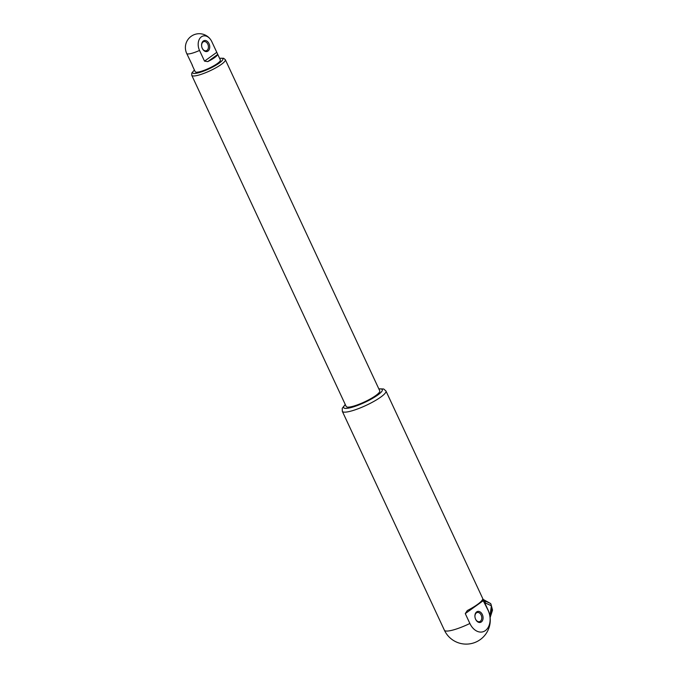 <?xml version="1.0" encoding="UTF-8"?>
<svg xmlns="http://www.w3.org/2000/svg" width="678" height="678" viewBox="0 0 678 678"><rect width="100%" height="100%" fill="white"/><g stroke="black" fill="none" stroke-linecap="round" stroke-linejoin="round"><path stroke-width="1.02" d="M485.304 604.056L485.448 603.022A12.034 7.458 -65.1 0 0 484.728 600.81L483.422 600.03M483.134 599.403L490.66 603.564L484.728 600.81M485.448 603.022L491.38 605.776A12.034 7.458 -65.1 0 0 490.66 603.564M489.516 614.056L490.194 614.37L491.38 605.776M489.796 615.268A12.034 7.458 -65.1 0 0 490.194 614.37M483.821 600.878A12.162 7.543 -65.1 0 0 483.584 600.293L483.533 600.25M483.6 600.335L483.575 600.284A12.068 7.483 114.9 0 1 483.6 600.335A12.068 7.483 114.9 0 1 483.88 601.005M225.333 59.689L379.756 390.85A18.509 3.593 155 0 1 375.765 395.554A18.509 3.593 155 0 1 357.848 404.715A18.509 3.593 155 0 1 346.195 406.495L191.772 75.334A18.509 3.593 -25 0 0 203.425 73.555A18.509 3.593 -25 0 0 221.342 64.393A18.509 3.593 -25 0 0 225.333 59.689L223.596 58.249L219.57 58.283M210.773 39.824A13.882 13.882 0 0 0 185.475 45.994A10.348 7.28 76.3 0 0 186.738 53.562A13.882 2.695 -25 0 0 199.527 50.443A10.348 7.28 -103.7 0 1 201.366 36.832A10.348 7.28 -103.7 0 1 210.773 39.824A10.348 7.28 -103.7 0 1 211.79 41.629L220.367 59.995A13.882 2.695 155 0 1 217.375 63.529A13.882 2.695 155 0 1 203.942 70.402A13.882 2.695 155 0 1 195.205 71.732L192.162 65.207M217.324 53.469L217.63 54.52A13.882 2.695 155 0 1 214.612 57.596A13.882 2.695 155 0 1 207.756 61.613L204.519 61.139L216.782 52.325M199.527 50.443L204.519 61.139M186.738 53.562L192.416 65.359M202.315 48.435A5.644 3.975 -103.7 0 1 202.036 47.774A5.644 3.975 -103.7 0 1 201.646 46.163A5.644 3.975 -103.7 0 1 203.315 41.011A5.644 3.975 -103.7 0 1 209.002 43.629A5.644 3.975 -103.7 0 1 208.002 51.053A5.644 3.975 -103.7 0 1 202.315 48.435M201.654 46.231A4.721 3.322 -103.7 0 1 203.061 41.994A4.721 3.322 -103.7 0 1 203.9 41.604A4.721 3.322 -103.7 0 1 207.815 44.18A4.721 3.322 -103.7 0 1 206.137 50.774A4.721 3.322 -103.7 0 1 202.222 48.197A4.721 3.322 -103.7 0 1 202.019 47.706M482.499 599.64A24.069 4.678 155 0 1 477.456 604.471A24.069 4.678 155 0 1 467.303 610.556L465.278 613.598L469.879 623.48A15.382 10.814 -103.7 0 0 485.372 630.599A15.382 10.814 -103.7 0 0 488.109 610.386L482.634 599.462M482.338 614.531A5.644 3.975 -103.7 0 1 481.109 622.099A5.644 3.975 -103.7 0 1 475.371 618.667A5.644 3.975 -103.7 0 1 474.981 617.056A5.644 3.975 -103.7 0 1 476.651 611.912A5.644 3.975 -103.7 0 1 482.338 614.531M474.99 617.124A4.721 3.322 -103.7 0 1 476.397 612.887A4.721 3.322 -103.7 0 1 477.236 612.497A4.721 3.322 -103.7 0 1 481.151 615.073A4.721 3.322 -103.7 0 1 479.473 621.675A4.721 3.322 -103.7 0 1 475.346 618.599M491.245 606.717A10.772 6.678 114.9 0 1 489.804 615.336M194.442 70.114A16.662 3.237 -25 0 0 199.196 72.614A16.662 3.237 -25 0 0 219.291 63.054A16.662 3.237 -25 0 0 219.613 58.376M207.756 61.613L217.63 54.52M378.816 388.825L383.68 388.986L385.943 390.969A24.069 4.678 155 0 1 381.265 396.715A24.069 4.678 155 0 1 380.748 397.088A24.069 4.678 155 0 1 357.459 409.004A24.069 4.678 155 0 1 342.314 411.309L342.246 408.292L345.255 404.478M378.892 388.994A21.289 4.136 155 0 1 378.138 394.757A21.289 4.136 155 0 1 377.68 395.088A21.289 4.136 155 0 1 352.56 407.139A21.289 4.136 155 0 1 345.331 404.647M385.943 390.969L488.016 609.878A24.069 4.678 155 0 1 488.109 610.386M342.314 411.309L444.395 630.218A24.069 4.678 -25 0 0 469.879 623.48M465.278 613.598L483.499 600.513M491.194 604.996L492.525 610.115L490.143 617.582M194.4 70.012L191.781 73.088L191.772 75.334M444.395 630.218A24.069 24.069 0 0 0 480.253 639.591A24.069 24.069 0 0 0 488.016 609.878"/></g></svg>

